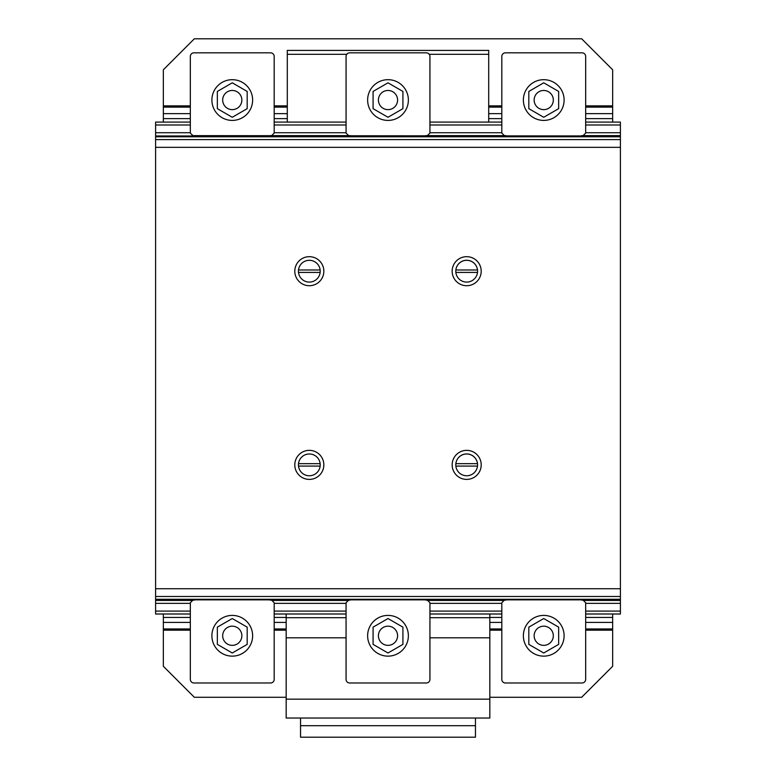 <?xml version="1.0" encoding="UTF-8"?>
<svg xmlns="http://www.w3.org/2000/svg" width="776" height="776" viewBox="0 0 776 776"><rect width="100%" height="100%" fill="white"/><g stroke="black" fill="none" stroke-linecap="round" stroke-linejoin="round"><path stroke-width="1.16" d="M373.081 644.381L388 652.994L402.919 644.381L402.919 627.153L388 618.54L373.081 627.153L373.081 644.381M396.303 630.975A9.584 9.584 0 0 0 383.208 627.464A9.584 9.584 0 0 0 379.697 640.559A9.584 9.584 0 0 0 392.792 644.07A9.584 9.584 0 0 0 396.303 630.975M367.63 635.767A20.37 20.37 0 0 0 388 656.137A20.37 20.37 0 0 0 408.37 635.767A20.37 20.37 0 0 0 388 615.407A20.37 20.37 0 0 0 367.63 635.767M217.348 644.381L232.266 652.994L247.185 644.381L247.185 627.153L232.266 618.54L217.348 627.153L217.348 644.381M240.57 630.975A9.584 9.584 0 0 0 227.475 627.464A9.584 9.584 0 0 0 223.963 640.559A9.584 9.584 0 0 0 237.058 644.07A9.584 9.584 0 0 0 240.57 630.975M211.896 635.767A20.37 20.37 0 0 0 232.266 656.137A20.37 20.37 0 0 0 252.627 635.767A20.37 20.37 0 0 0 232.266 615.407A20.37 20.37 0 0 0 211.896 635.767M528.815 644.381L543.733 652.994L558.652 644.381L558.652 627.153L543.733 618.54L528.815 627.153L528.815 644.381M552.037 630.975A9.584 9.584 0 0 0 538.942 627.464A9.584 9.584 0 0 0 535.43 640.559A9.584 9.584 0 0 0 548.525 644.07A9.584 9.584 0 0 0 552.037 630.975M523.373 635.767A20.37 20.37 0 0 0 543.733 656.137A20.37 20.37 0 0 0 564.103 635.767A20.37 20.37 0 0 0 543.733 615.407A20.37 20.37 0 0 0 523.373 635.767M286.169 614L286.169 718.033L489.831 718.033L489.831 637.814L429.933 637.814M346.067 637.814L286.169 637.814M489.831 637.814L489.831 617.696L429.933 617.696M489.831 699.157L286.169 699.157M346.067 617.696L286.169 617.696M489.831 617.696L489.831 614M300.545 718.033L300.545 737.2L475.455 737.2L475.455 725.696L300.545 725.696M475.455 725.696L475.455 718.033M501.81 679.388A3.599 3.599 0 0 0 505.399 682.987A3.599 3.599 0 0 1 501.81 679.388L501.81 602.719L504.206 600.323L506.835 599.848L580.632 599.848L583.261 600.323L585.667 602.719L585.667 679.388A3.599 3.599 0 0 1 582.068 682.987L505.399 682.987M190.333 679.388A3.599 3.599 0 0 0 193.932 682.987A3.599 3.599 0 0 1 190.333 679.388L190.333 602.719L192.739 600.323L195.368 599.848L269.165 599.848L271.794 600.323L274.19 602.719L274.19 679.388A3.599 3.599 0 0 1 270.601 682.987L193.932 682.987M346.067 679.388A3.599 3.599 0 0 0 349.666 682.987A3.599 3.599 0 0 1 346.067 679.388L346.067 602.719L348.472 600.323L351.101 599.848L424.899 599.848L427.527 600.323L429.933 602.719L429.933 679.388A3.599 3.599 0 0 1 426.334 682.987L349.666 682.987M501.81 56.425A3.599 3.599 0 0 1 505.399 52.836L582.068 52.836A3.599 3.599 0 0 1 585.667 56.425L585.667 133.094L583.261 135.49L580.632 135.975L506.835 135.975L504.206 135.49L501.81 133.094L501.81 56.425M505.399 52.836L582.068 52.836M528.815 91.432L543.733 82.819L558.652 91.432L558.652 108.659L543.733 117.273L528.815 108.659L528.815 91.432M538.942 108.349A9.584 9.584 0 0 1 535.43 95.254A9.584 9.584 0 0 1 548.525 91.752A9.584 9.584 0 0 1 552.037 104.838A9.584 9.584 0 0 1 538.942 108.349M543.733 79.686A20.37 20.37 0 0 1 564.103 100.046A20.37 20.37 0 0 1 543.733 120.416A20.37 20.37 0 0 1 523.373 100.046A20.37 20.37 0 0 1 543.733 79.686M190.333 56.425A3.599 3.599 0 0 1 193.932 52.836L270.601 52.836A3.599 3.599 0 0 1 274.19 56.425L274.19 133.094L271.794 135.49L269.165 135.975L195.368 135.975L192.739 135.49L190.333 133.094L190.333 56.425M193.932 52.836L270.601 52.836M217.348 91.432L232.266 82.819L247.185 91.432L247.185 108.659L232.266 117.273L217.348 108.659L217.348 91.432M227.475 108.349A9.584 9.584 0 0 1 223.963 95.254A9.584 9.584 0 0 1 237.058 91.752A9.584 9.584 0 0 1 240.57 104.838A9.584 9.584 0 0 1 227.475 108.349M232.266 79.686A20.37 20.37 0 0 1 252.627 100.046A20.37 20.37 0 0 1 232.266 120.416A20.37 20.37 0 0 1 211.896 100.046A20.37 20.37 0 0 1 232.266 79.686M346.067 56.425A3.599 3.599 0 0 1 349.666 52.836L426.334 52.836A3.599 3.599 0 0 1 429.933 56.425L429.933 133.094L427.527 135.49L424.899 135.975L351.101 135.975L348.472 135.49L346.067 133.094L346.067 56.425M349.666 52.836L426.334 52.836M373.081 91.432L388 82.819L402.919 91.432L402.919 108.659L388 117.273L373.081 108.659L373.081 91.432M383.208 108.349A9.584 9.584 0 0 1 379.697 95.254A9.584 9.584 0 0 1 392.792 91.752A9.584 9.584 0 0 1 396.303 104.838A9.584 9.584 0 0 1 383.208 108.349M388 79.686A20.37 20.37 0 0 1 408.37 100.046A20.37 20.37 0 0 1 388 120.416A20.37 20.37 0 0 1 367.63 100.046A20.37 20.37 0 0 1 388 79.686M489.831 697.275L581.67 697.275L612.652 666.293L612.652 630.199L585.667 630.199M286.169 697.275L194.33 697.275L163.348 666.293L163.348 614M501.81 630.199L489.831 630.199M286.169 630.199L274.19 630.199M190.333 630.199L163.348 630.199M612.652 614L612.652 630.199M612.652 628.958L585.667 628.958M501.81 628.958L489.831 628.958M286.169 628.958L274.19 628.958M190.333 628.958L163.348 628.958M612.652 622.42L585.667 622.42M501.81 622.42L489.831 622.42M286.169 622.42L274.19 622.42M190.333 622.42L163.348 622.42M612.652 617.444L585.667 617.444M501.81 617.444L489.831 617.444M286.169 617.444L274.19 617.444M190.333 617.444L163.348 617.444M190.333 105.876L163.348 105.876L163.348 69.791L194.33 38.8L581.67 38.8L612.652 69.791L612.652 105.876L585.667 105.876M163.348 105.876L163.348 122.084M501.81 105.876L488.705 105.876M287.295 105.876L274.19 105.876M612.652 122.084L612.652 107.127L585.667 107.127M501.81 107.127L488.705 107.127M287.295 107.127L274.19 107.127M190.333 107.127L163.348 107.127M612.652 107.127L612.652 105.876M612.652 113.655L585.667 113.655M501.81 113.655L488.705 113.655M287.295 113.655L274.19 113.655M190.333 113.655L163.348 113.655M612.652 118.641L585.667 118.641M501.81 118.641L488.705 118.641M287.295 118.641L274.19 118.641M190.333 118.641L163.348 118.641M488.705 122.084L488.705 50.421L287.295 50.421L287.295 122.084M488.705 54.301L429.225 54.301M346.775 54.301L287.295 54.301M309.323 260.309A10.893 10.893 0 0 0 298.498 269.99L320.149 269.99A10.893 10.893 0 0 0 310.536 260.377A10.893 10.893 0 0 0 298.45 271.804A10.893 10.893 0 0 0 309.925 282.076A10.893 10.893 0 0 0 320.197 270.601A10.893 10.893 0 0 0 310.536 260.377M323.757 272.812A14.531 14.531 0 0 1 307.713 285.636A14.531 14.531 0 0 1 294.89 269.592A14.531 14.531 0 0 1 310.933 256.769A14.531 14.531 0 0 1 323.757 272.812M477.512 269.99A10.893 10.893 0 0 0 455.851 269.99L477.512 269.99M467.889 260.377A10.893 10.893 0 0 0 455.803 271.804A10.893 10.893 0 0 0 467.288 282.076A10.893 10.893 0 0 0 477.56 270.601A10.893 10.893 0 0 0 467.889 260.377M481.11 272.812A14.521 14.521 0 0 1 465.066 285.636A14.521 14.521 0 0 1 452.243 269.592A14.521 14.521 0 0 1 468.297 256.769A14.521 14.521 0 0 1 481.11 272.812M477.512 463.66A10.893 10.893 0 0 0 455.851 463.66L477.512 463.66M467.889 454.047A10.893 10.893 0 0 0 455.784 464.873A10.893 10.893 0 0 0 466.677 475.766A10.893 10.893 0 0 0 477.57 464.873A10.893 10.893 0 0 0 467.889 454.047M481.11 466.483A14.521 14.521 0 0 1 465.066 479.306A14.521 14.521 0 0 1 452.243 463.253A14.521 14.521 0 0 1 468.297 450.439A14.521 14.521 0 0 1 481.11 466.483M309.323 453.979A10.893 10.893 0 0 0 298.498 463.66L320.149 463.66A10.893 10.893 0 0 0 310.536 454.047A10.893 10.893 0 0 0 298.43 464.873A10.893 10.893 0 0 0 309.323 475.766A10.893 10.893 0 0 0 320.216 464.873A10.893 10.893 0 0 0 310.536 454.047M323.757 466.483A14.531 14.531 0 0 1 307.703 479.306A14.531 14.531 0 0 1 294.89 463.253A14.531 14.531 0 0 1 310.933 450.439A14.531 14.531 0 0 1 323.757 466.483M298.498 466.085L320.149 466.085M455.851 466.085L477.502 466.085M455.851 272.415L477.502 272.415M298.498 272.415L320.149 272.415M585.667 122.084L620.402 122.084L620.402 599.848L155.598 599.848L155.598 614L190.333 614M194.369 135.635L620.402 135.975L155.598 135.975L620.402 136.11L155.598 136.091L155.598 599.848L620.402 599.848L620.402 614L585.667 614M155.598 599.615L620.402 599.625L155.598 599.615M620.402 135.635L581.631 135.635M505.836 135.635L425.898 135.635M350.102 135.635L270.164 135.635M620.402 132.725L585.667 132.725M501.81 132.725L429.933 132.725M346.067 132.725L274.19 132.725M190.333 132.725L155.598 132.725L155.598 135.635M620.402 124.984L585.667 124.984M501.81 124.984L429.933 124.984M346.067 124.984L274.19 124.984M190.333 124.984L155.598 124.984L155.598 132.725M501.81 122.084L429.933 122.084M346.067 122.084L274.19 122.084M190.333 122.084L155.598 122.084L155.598 124.984M620.402 600.44L583.377 600.44M504.09 600.44L427.644 600.44M348.356 600.44L271.91 600.44M192.623 600.44L155.598 600.44M620.402 603.35L585.667 603.35M501.81 603.35L429.933 603.35M346.067 603.35L274.19 603.35M190.333 603.35L155.598 603.35M620.402 611.1L585.667 611.1M501.81 611.1L429.933 611.1M346.067 611.1L274.19 611.1M190.333 611.1L155.598 611.1M501.81 614L429.933 614M346.067 614L274.19 614M620.402 599.285L155.598 599.285M620.402 596.482L155.598 596.482M620.402 588.732L155.598 588.732M620.402 147.343L155.598 147.343M620.402 136.789L155.598 136.789M620.402 139.593L155.598 139.593"/></g></svg>
